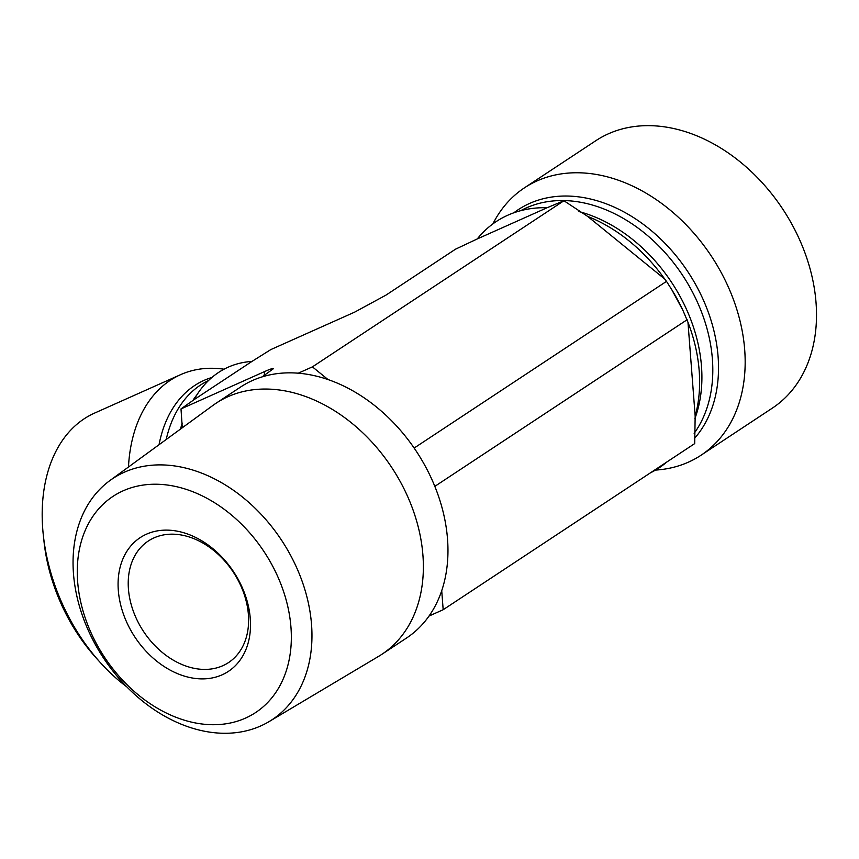 <?xml version="1.0" encoding="UTF-8"?>
<svg xmlns="http://www.w3.org/2000/svg" width="859" height="859" viewBox="0 0 859 859"><rect width="100%" height="100%" fill="white"/><g stroke="black" fill="none" stroke-linecap="round" stroke-linejoin="round"><path stroke-width="1.29" d="M222.825 665.704A72.832 53.795 56.6 0 1 141.177 627.704A72.832 53.795 56.6 0 1 148.274 541.03A72.832 53.795 56.6 0 1 233.304 572.148A72.832 53.795 56.6 0 1 228.548 662.568A72.832 53.795 56.6 0 1 222.825 665.704M222.17 674.798A80.112 59.174 -123.4 0 0 212.463 548.321A80.112 59.174 -123.4 0 0 118.317 590.38A80.112 59.174 -123.4 0 0 222.17 674.798M272.174 565.243A129.494 95.65 56.6 0 1 193.372 722.537A129.494 95.65 56.6 0 1 87.393 525.719A129.494 95.65 56.6 0 1 272.174 565.243M290.557 555.279A144.516 106.752 -123.4 0 0 109.855 480.589A144.516 106.752 -123.4 0 0 103.434 657.919A144.516 106.752 -123.4 0 0 269.05 721.624A144.516 106.752 -123.4 0 0 290.557 555.279M269.05 721.624L378.701 656.297A150.432 111.122 -123.4 0 0 381.922 654.268A150.432 111.122 -123.4 0 0 401.089 483.145A150.432 111.122 -123.4 0 0 216.103 403.215A150.432 111.122 -123.4 0 0 212.978 405.384L109.855 480.589M298.256 373.193L312.418 366.868L328.031 379.56A150.432 111.122 -123.4 0 0 298.256 373.193A150.432 111.122 56.6 0 0 240.681 386.979L216.103 403.215M441.719 590.702L443.18 609.718L429.028 616.043A150.432 111.122 -123.4 0 0 441.719 590.702A150.432 111.122 56.6 0 0 425.667 466.909A150.432 111.122 56.6 0 0 328.031 379.56M429.028 616.043A150.432 111.122 56.6 0 1 406.5 638.044L381.922 654.268M414.145 448.054L666.498 281.376L664.705 279.035L587.663 216.414L563.934 200.748L547.097 207.738A147.63 109.05 -123.4 0 0 477.26 238.942L455.517 249.185L386.024 295.088L354.713 312.107L270.875 349.559L251.923 361.446A147.63 98.785 65.9 0 0 194.027 399.682L181.002 408.916L182.269 427.782M312.418 366.868L563.934 200.748M443.18 609.718L694.695 443.598L695.167 416.067L687.962 322.243L682.969 310.475A147.63 109.05 -123.4 0 0 671.856 289.827L666.498 281.376M434.826 486.366L687.146 319.72M43.315 535.136L44.034 541.75A145.654 97.464 65.9 0 0 95.725 657.468L100.181 662.418A160.225 107.203 -114.1 0 1 43.315 535.136A160.225 107.203 -114.1 0 1 84.182 418.795A160.225 107.203 -114.1 0 1 94.522 413.115L180.583 374.664A160.225 107.203 -114.1 0 1 224.038 369.209M126.799 686.846A160.225 107.203 -114.1 0 1 100.181 662.418M128.474 467.006A160.225 107.203 -114.1 0 1 180.583 374.664M181.002 408.916L264.84 371.464L264.035 375.651M251.923 361.446L194.027 399.682M492.905 223.877A160.225 118.349 56.6 0 1 524.419 187.853L595.77 140.736A160.225 118.349 56.6 0 1 608.365 133.821A160.225 118.349 56.6 0 1 787.993 217.424A160.225 118.349 56.6 0 1 772.37 408.111L701.03 455.238A160.225 118.349 56.6 0 1 688.435 462.142A160.225 118.349 56.6 0 1 655.524 470.088M524.419 187.853A160.225 118.349 56.6 0 1 711.477 256.315A160.225 118.349 56.6 0 1 701.03 455.238M664.705 279.035A147.63 109.05 -123.4 0 0 587.663 216.414M650.306 472.912A147.63 109.05 -123.4 0 0 666.874 461.97M695.167 416.067A147.63 109.05 -123.4 0 0 687.962 322.243M547.097 207.738L477.26 238.942M262.21 376.854L273.302 368.769C273.323 368.049 270.51 368.951 264.84 371.464M682.969 310.475L671.856 289.827M197.033 394.657A143.474 96.004 65.9 0 0 192.717 400.734M182.258 423.068A143.474 96.004 65.9 0 0 180.487 429.081M208.533 380.537A143.474 96.004 65.9 0 0 166.206 439.497M211.915 377.466A145.418 97.303 65.9 0 0 159.044 444.715M694.877 418.612A143.474 105.979 -123.4 0 0 674.927 287.593A143.474 105.979 -123.4 0 0 578.945 211.561M694.158 433.355A143.474 105.979 -123.4 0 0 673.853 263.133A143.474 105.979 -123.4 0 0 520.801 210.648M694.33 438.605A145.418 107.418 -123.4 0 0 677.483 257.485A145.418 107.418 -123.4 0 0 513.822 212.807"/></g></svg>
